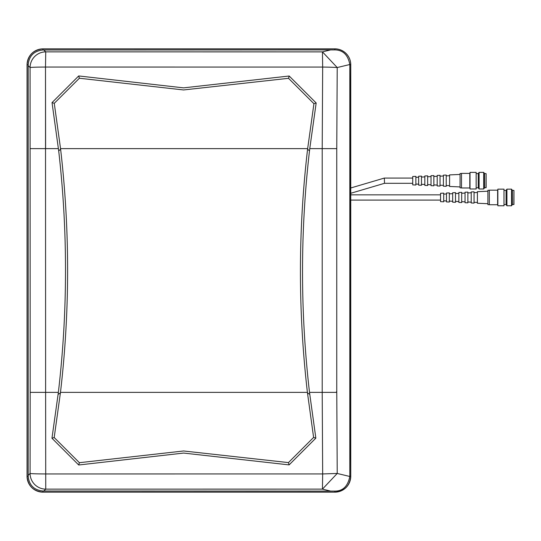 <?xml version="1.0" encoding="UTF-8"?>
<svg xmlns="http://www.w3.org/2000/svg" width="541" height="541" viewBox="0 0 541 541"><rect width="100%" height="100%" fill="white"/><g stroke="black" fill="none" stroke-linecap="round" stroke-linejoin="round"><path stroke-width="0.81" d="M27.05 64.71C28.058 55.141 33.346 49.86 42.915 48.846L334.859 48.846A15.892 15.892 0 0 1 350.757 64.744L350.757 476.256A15.892 15.892 0 0 1 334.865 492.154L42.942 492.154A15.892 15.892 0 0 1 27.05 476.263L27.05 64.71M350.494 424.002L350.724 476.256C349.79 485.892 344.502 491.181 334.865 492.121L42.942 492.121C33.305 491.187 28.017 485.899 27.077 476.256L27.077 64.744A15.865 15.865 0 0 1 42.942 48.879L334.676 48.879A15.865 15.865 0 0 1 350.73 64.886L350.615 81.934A15.73 0.358 90 0 0 350.27 93.512L350.27 448.489A15.73 0.358 90 0 0 350.609 459.397L350.724 459.397M350.494 127.818L350.494 169.752M350.494 361.097L350.494 180.241M350.622 81.934L350.494 117.329M350.494 371.579L350.494 413.52M350.453 100.18L350.304 94.844L350.487 99.774M350.453 343.948L350.304 338.612L350.487 343.535M350.453 436.986L350.304 431.65L350.487 436.573M350.46 195.923L350.46 199.277L350.419 195.923M350.46 345.74L350.46 350.007L350.433 345.74M350.446 202.091L350.426 199.737L350.446 202.091M350.46 439.691L350.46 443.038L350.412 439.691M350.46 101.972L350.46 106.239L350.44 101.972M350.446 445.852L350.426 443.505L350.446 445.852M350.426 350.135L350.426 354.639L350.399 350.135M350.426 106.367L350.426 110.871L350.399 106.367M350.453 193.218L350.304 187.883L350.487 192.812M350.73 64.886L349.817 64.514C348.019 54.912 343.035 50.043 334.865 49.894L334.865 48.879L42.942 48.879A15.858 15.858 0 0 0 27.084 64.744L27.077 392.381M337.232 473.456L349.811 476.479L349.817 64.744M45.606 147.862L45.498 68.024M349.811 476.479C347.849 486.271 342.866 491.14 334.865 491.1L42.942 491.018C34.042 490.119 29.126 485.196 28.186 476.263L28.193 65.657L28.186 64.744L27.084 64.744M334.865 49.894L42.942 49.982C34.009 50.901 29.092 55.824 28.186 64.744M28.193 475.35L30.073 473.47A15.73 15.608 45 0 0 45.742 489.138L45.613 392.381L30.181 392.381L30.066 67.53A15.73 0.487 -0.2 0 1 45.498 67.043L45.735 51.862A15.73 15.608 -45 0 0 30.066 67.53L28.193 65.657M30.181 392.381L30.073 473.47A15.73 0.487 0.2 0 0 45.498 473.957L322.666 473.943L322.206 392.381L309.513 392.381L315.843 438.136A1326.045 1199.093 -82.3 0 1 313.604 437.419L307.403 392.381L60.477 392.381L54.195 437.527L79.392 462.697L183.615 450.978L288.448 462.596L313.604 437.419M307.403 392.381C298.05 311.298 298.111 230.223 307.586 149.154L313.929 103.696L288.522 78.31L183.568 89.955L79.378 78.242L54.269 103.324A1329.257 1201.581 -82.3 0 0 52.031 102.607L58.705 150.946C67.889 231.44 67.774 311.92 58.367 392.381L51.963 438.244L78.722 464.996L183.615 453.067L289.11 464.895L315.843 438.136M58.367 392.381L45.613 392.381L45.498 67.043L322.666 67.057L322.206 148.619L309.763 148.619L316.167 102.979A1330.109 1202.88 -97.7 0 0 313.929 103.689M78.722 464.996A399.758 359.325 33.5 0 1 79.385 462.697M307.653 148.619L60.545 148.619L60.612 149.181C69.978 230.25 69.938 311.318 60.477 392.381M54.269 103.324L60.545 148.619M79.371 78.242A399.731 359.285 146.5 0 1 78.709 75.943L52.031 102.607M288.529 78.31A399.542 359.197 33.4 0 0 289.192 76.011L183.568 87.865L78.709 75.943M51.963 438.244A1329.393 1201.744 -97.7 0 0 54.195 437.527M289.117 464.895A399.671 359.332 146.6 0 0 288.448 462.596M309.513 392.381C300.208 311.893 300.201 231.399 309.493 150.905L309.763 148.619M289.192 76.011L316.167 102.979M58.435 148.619L30.181 148.619M336.759 390.987L336.434 392.381L322.206 392.381L322.206 148.619L336.759 148.619L336.759 390.987L337.226 473.456L322.666 473.943L322.443 489.125L45.742 489.138L43.868 491.005M349.817 64.514L337.219 67.544A15.73 0.494 -179.3 0 0 322.666 67.057L322.443 51.875L45.735 51.862L43.862 49.988M337.226 473.456L322.443 489.125L330.287 491.005M336.759 148.619L337.219 67.544L322.443 51.875L330.287 49.988M350.433 441.808L350.338 438.264L350.412 441.808M350.433 348.769L350.338 345.232L350.412 348.769M350.44 105.008L350.338 101.465L350.412 105.008M350.44 198.04L350.338 194.503L350.412 198.04M350.406 435.735L350.068 435.735M350.507 437.094L350.068 437.094M350.487 435.207L350.068 435.207M350.406 342.696L350.068 342.696M350.507 344.056L350.068 344.056M350.487 342.169L350.068 342.169M350.406 98.935L350.068 98.935M350.507 100.295L350.068 100.295M350.494 98.401L350.068 98.401M350.406 191.967L350.068 191.967M350.507 193.326L350.068 193.326M350.494 191.44L350.068 191.44M412.722 183.304L384.509 183.304L350.757 193.279M412.722 178.063L384.353 178.063L350.757 187.984M384.509 183.304L384.353 178.063M460.06 186.922L449.578 186.469L449.578 174.899L460.06 174.445M446.217 185.502L449.578 185.664M446.217 175.866L449.578 175.703M443.39 186.205L443.39 175.169L446.217 175.047L446.217 186.327L443.39 186.205M440.036 185.205L443.39 185.367M440.036 176.163L443.39 176.001M437.202 185.935L437.202 175.433L440.036 175.311L440.036 186.057L437.202 185.935M433.848 184.907L437.202 185.069M433.848 176.461L437.202 176.298M431.015 185.671L431.015 175.703L433.848 175.582L433.848 185.793L431.015 185.671M427.661 184.609L431.015 184.772M427.661 176.765L431.015 176.603M424.834 185.401L424.834 175.967L427.661 175.845L427.661 185.522L424.834 185.401M421.48 184.312L424.834 184.474M421.48 177.063L424.834 176.9M418.646 185.137L418.646 176.238L421.48 176.116L421.48 185.259L418.646 185.137M415.867 184.041L418.646 184.177M415.867 177.333L418.646 177.198M412.722 184.88L412.722 176.494L415.867 176.352L415.867 185.015L412.722 184.88M487.894 203.7L477.412 203.247L477.412 191.676L487.894 191.223M474.058 202.28L477.412 202.442M474.058 192.643L477.412 192.481M471.225 202.983L471.225 191.947L474.058 191.825L474.058 203.105L471.225 202.983M467.87 201.982L471.225 202.145M467.87 192.948L471.225 192.785M465.037 202.713L465.037 192.211L467.87 192.089L467.87 202.841L465.037 202.713M461.683 201.685L465.037 201.847M461.683 193.245L465.037 193.083M458.856 202.449L458.856 192.481L461.683 192.359L461.683 202.571L458.856 202.449M455.502 201.387L458.856 201.55M455.502 193.543L458.856 193.38M452.668 202.178L452.668 192.745L455.502 192.623L455.502 202.307L452.668 202.178M449.314 201.09L452.668 201.252M449.314 193.84L452.668 193.678M446.481 201.915L446.481 193.015L449.314 192.894L449.314 202.036L446.481 201.915M443.701 200.819L446.481 200.954M443.701 194.111L446.481 193.976M440.557 201.658L440.557 193.272L443.701 193.137L443.701 201.793L440.557 201.658M488.996 190.29L487.894 190.29L487.894 204.633L488.996 204.633M497.855 204.748L497.855 205.776L503.989 205.776L503.989 189.154L497.855 189.154L497.855 204.748L489.328 204.748L489.328 190.175L497.855 190.175M503.989 204.545L506.085 204.545L506.085 190.385L503.989 190.385M506.085 204.545L506.924 205.776L506.924 189.154L506.085 190.385M513.842 204.545L513.95 190.486L513.95 204.444L512.374 204.545L511.536 205.776L511.536 189.154L506.924 189.154M511.536 205.776L506.924 205.776M512.374 204.545L512.374 190.385L511.536 189.154M513.842 190.385L512.374 190.385M497.632 204.748L497.632 190.175M489.328 204.748L489.328 190.175M461.162 173.512L460.06 173.512L460.06 187.855L461.162 187.855M470.021 187.97L470.021 188.992L476.154 188.992L476.154 172.376L470.021 172.376L470.021 187.97L461.493 187.97L461.493 173.397L470.021 173.397M476.154 187.768L478.251 187.768L478.251 173.6L476.154 173.6M478.251 187.768L479.089 188.992L479.089 172.376L478.251 173.6M486.007 187.768L486.116 173.708L486.116 187.666L484.54 187.768L483.701 188.992L483.701 172.376L479.089 172.376M483.701 188.992L479.089 188.992M484.54 187.768L484.54 173.6L483.701 172.376M486.007 173.6L484.54 173.6M469.798 187.97L469.798 173.397M461.493 187.97L461.493 173.397M349.817 476.256L350.724 476.256M42.942 48.879L42.942 49.982M28.186 476.263L27.077 476.256M42.942 491.018L42.942 492.121M334.865 491.1L334.865 492.121M58.13 394.355L60.409 392.949M60.612 149.181L58.705 150.946M309.743 394.348L307.471 392.949M307.586 149.154L309.493 150.905M350.068 434.288L350.412 434.288M350.068 437.142L350.473 437.142M350.068 341.249L350.412 341.249M350.068 344.103L350.473 344.103M350.068 97.481L350.412 97.481M350.068 100.342L350.473 100.342M350.068 190.52L350.412 190.52M350.068 193.374L350.473 193.374M440.557 200.089L350.757 200.089M440.557 194.841L350.757 194.841"/></g></svg>
